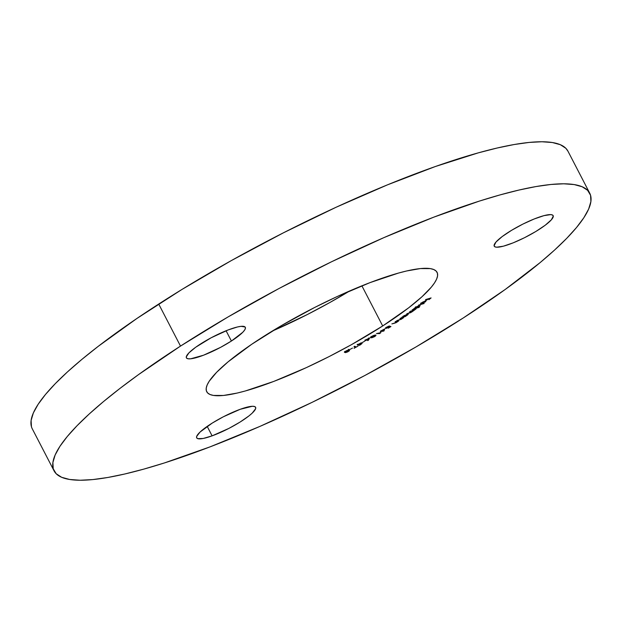 <?xml version="1.0" encoding="UTF-8"?>
<svg xmlns="http://www.w3.org/2000/svg" width="622" height="622" viewBox="0 0 622 622"><rect width="100%" height="100%" fill="white"/><g stroke="black" fill="none" stroke-linecap="round" stroke-linejoin="round"><path stroke-width="0.93" d="M261.1 338.073A129.718 25.144 -27.4 0 1 437.064 272.319A129.718 25.144 -27.4 0 1 382.693 325.967L361.887 285.825L382.693 325.967L408.67 307.812L421.941 296.78L431.38 287.092L434.529 282.878L436.605 279.138L437.569 275.904L437.421 273.213L436.154 271.091L433.798 269.551L430.354 268.611L420.386 268.572L406.632 270.974L398.5 273.066L370.012 282.629L337.381 296.445L314.701 307.447L281.478 325.578L251.739 344.261L228.033 361.887L216.627 372.298L209.256 381.162L207.188 384.901L206.224 388.136L206.372 390.826L207.631 392.948L209.995 394.488L213.432 395.429L223.407 395.468L237.161 393.065L245.293 390.981L273.781 381.41L306.413 367.594L329.085 356.593L351.484 344.65L382.693 325.967A129.718 25.144 -27.4 0 1 206.729 391.72A129.718 25.144 -27.4 0 1 261.1 338.073M553.292 216.075A33.184 6.43 -27.4 0 1 525.606 237.153A33.184 6.43 -27.4 0 1 494.233 246.18A33.184 6.43 -27.4 0 1 494.093 245.737L494.832 246.771L496.683 247.198L503.377 246.188L513.173 242.844L524.564 237.682L535.822 231.493L545.237 225.211L551.372 219.799L553.292 216.075L552.554 215.041L550.703 214.613L544.001 215.632L534.212 218.975L522.822 224.13L511.564 230.327L502.148 236.601L496.014 242.012L494.093 245.737A33.184 6.43 -27.4 0 1 521.772 224.659A33.184 6.43 -27.4 0 1 553.152 215.64A33.184 6.43 -27.4 0 1 553.292 216.075L552.872 215.274L553.292 216.075M212.102 435.859A33.184 6.43 -27.4 0 1 196.684 437.849A33.184 6.43 -27.4 0 1 209.707 424.702A33.184 6.43 -27.4 0 1 240.185 409.299L223.337 416.787L212.273 423.061L200.074 432.033L196.684 436.395L196.669 437.818L197.78 438.658L203.192 438.471L212.102 435.859L228.95 428.371L240.014 422.097L248.971 415.9L252.213 413.125L255.603 408.763L255.619 407.34L254.507 406.5L252.307 406.283L240.185 409.299A33.184 6.43 -27.4 0 1 255.603 407.309A33.184 6.43 -27.4 0 1 242.58 420.456A33.184 6.43 -27.4 0 1 212.102 435.859L207.196 426.397L212.102 435.859M200.3 344.122A33.184 6.43 -27.4 0 1 245.309 327.304A33.184 6.43 -27.4 0 1 231.407 341.027L226.081 330.756L231.407 341.027L242.782 332.272L244.664 330.002L245.441 328.214L245.084 326.985L241.048 326.34L237.526 326.954L228.157 329.94L211.122 337.793L195.681 347.255L188.917 352.876L186.258 356.927L186.623 358.163L188.108 358.793L190.659 358.801L203.542 355.209L220.577 347.356L231.407 341.027A33.184 6.43 -27.4 0 1 186.39 357.844A33.184 6.43 -27.4 0 1 200.3 344.122M589.726 193.193L567.933 151.146A301.67 58.476 152.6 0 0 158.711 304.049L180.504 346.089A301.67 58.476 -27.4 0 1 589.726 193.193A301.67 58.476 -27.4 0 1 463.289 317.951L415.885 347.006L364.873 375.486L312.205 402.294L259.91 426.404L210.003 446.884L164.387 462.955L143.752 469.128L124.828 473.987L107.808 477.478L92.841 479.57L80.09 480.238L69.656 479.476L61.664 477.299L56.167 473.723L53.235 468.778L52.893 462.519L55.14 455.001L59.953 446.301L67.285 436.504L77.074 425.697L89.226 413.98L103.61 401.485L120.1 388.315L138.535 374.607L180.504 346.089L158.711 304.049A301.67 58.476 152.6 0 0 32.274 428.807L54.067 470.854A301.67 58.476 -27.4 0 1 180.504 346.089L227.909 317.033L278.92 288.554L331.588 261.745L383.883 237.635L433.791 217.156L479.406 201.085L500.041 194.911L518.966 190.052L535.985 186.561L550.952 184.47L563.703 183.801L574.129 184.563L582.13 186.74L587.619 190.316L590.558 195.261L590.9 201.52L588.653 209.039L583.84 217.739L576.501 227.543L566.712 238.35L554.567 250.06L540.184 262.554L505.258 289.432L463.289 317.951A301.67 58.476 -27.4 0 1 54.067 470.854M421.568 302.984L424.429 301.522L422.268 303.598L425.883 301.359L425.238 301.079L422.89 302.004L420.635 303.52L420.69 304.049L421.491 302.836L424.429 301.522L421.452 303.886L425.339 301.88L425.883 301.071L424.896 301.165L421.055 303.155L420.69 304.049L421.568 302.984L421.281 303.699M419.383 307.105L417.222 307.672L420.013 305.892L419.936 305.425L419.111 305.581L413.669 308.831L418.925 307.447L417.222 307.672L419.446 306.397L420.161 305.519L419.314 305.526L413.669 308.831L419.383 307.105M405.653 316.264L408.009 314.6L408.172 314.009L407.278 314.133L401.773 317.306L405.147 316.621L407.34 315.129L407.651 314.04L401.773 317.306L405.653 316.264M396.914 321.574L394.589 323.207L391.883 323.899L396.509 322.437L397.388 321.17L398.616 321.006L395.67 321.403L395.11 321.776L397.023 321.66L396.074 322.538L391.883 323.899L396.09 322.694L398.616 321.006L395.11 321.776L397.015 321.628L396.743 321.107M384.769 328.906L380.376 331.192L381.162 331.161L380.407 331.635L383.961 330.966L384.769 328.906L380.376 331.192L381.162 331.161L380.407 331.635L383.836 331.044L384.769 328.906M371.839 336.3L370.463 337.598L371.839 337.754L374.413 336.72L375.913 335.344L374.125 335.281L371.839 336.3C370.331 337.311 370.036 337.808 370.945 337.8L374.592 336.611C376.077 335.616 376.349 335.126 375.416 335.157L371.839 336.3M364.64 341.206L362.113 342.652L364.64 341.206M356.258 346.975L354.672 346.252L353.972 346.641L355.559 347.364L354.035 348.211L357.969 346.197L356.258 346.975L354.672 346.252L353.972 346.641L355.559 347.364L354.206 348.289L356.258 346.975M345.474 352.658L349.16 350.995L349.471 350.427L348.203 350.792L349.191 349.821L344.992 351.632L344.541 352.402L346.159 351.912L345.474 352.658L347.853 351.827L349.533 350.45L348.203 350.792L349.16 349.797L346.376 350.777L344.689 351.881L344.456 352.371L346.159 351.912L345.443 352.627M352.511 348.048L349.937 349.463L352.511 348.048M361.405 343.88L358.808 345.474L362.097 343.484L358.202 344.697L360.76 342.994L357.401 345.062L361.304 343.873L358.808 345.474L360.348 344.876L361.996 343.468L358.179 344.572L361.335 342.831L357.471 345.117L361.436 343.912L361.164 343.383M369.312 338.912L369.375 338.337L368.278 338.578L365.122 340.592L368.512 339.355L367.68 340.592L368.356 340.296L369.375 338.337L366.615 339.379L365.254 340.732L368.512 339.355L367.68 340.592L368.356 340.296L369.375 338.337M380.928 332.591L376.458 333.594L379.599 333.594L380.928 332.591L376.458 333.594L379.599 333.594L380.928 332.591M386.379 328.074L386.861 327.071L388.727 326.161L386.635 327.211L385.741 328.478L385.523 328.058L385.741 328.478L389.395 326.566L390.134 326.838L389.862 326.317L390.134 326.838L388.283 328.206L390.943 326.519L389.753 326.286L386.138 328.043L389.458 325.951L386.425 327.343L385.446 328.159L385.858 328.463L390.134 326.838L388.283 328.206L390.943 326.519L389.753 326.286L386.379 328.074L385.842 327.491M401.913 318.223L399.682 319.848L396.852 320.625L401.633 319.032L402.434 317.819L403.67 317.617L400.521 318.145L399.985 318.511L402.006 318.246L401.369 319.024L396.852 320.625L401.291 319.257L403.67 317.617L399.985 318.511L402.053 318.285L401.781 317.764M412.573 309.639L414.532 309.515L414.096 310.114L409.478 311.871L411.717 311.381L411.484 312.003L406.85 313.768L410.707 312.641L414.454 310.075L416.165 308.792L412.573 309.639L412.083 309.989L413.607 309.632L414.096 310.114L409.478 311.871L410.885 311.544L411.484 312.003L406.85 313.768L411.834 311.964L414.454 310.075L416.165 308.792L412.573 309.639M418.676 305.06L424.142 303.52L418.676 305.06M425.541 299.602L427.827 299.128L426.078 300.535L428.371 298.957L430.105 298.436L428.9 299.68L431.085 297.922L425.541 299.602L427.827 299.128L426.078 300.535L428.371 298.957L430.105 298.436L428.9 299.68L431.085 297.922L425.541 299.602M31.442 426.739L31.1 420.48L33.347 412.961L38.16 404.261L45.499 394.457L55.288 383.65L67.433 371.94L81.816 359.446L98.307 346.275L136.941 318.448L181.842 289.518L231.291 260.61L283.383 232.838L336.113 207.25L387.467 184.851L435.454 166.486L478.248 152.872L497.172 148.013L514.192 144.522L529.159 142.43L541.91 141.762L552.344 142.524L560.336 144.701L565.833 148.277L567.964 151.208M272.234 331.091L307.299 314.553L329.691 302.611L349.766 290.909A129.718 25.144 152.6 0 1 272.234 331.091M344.689 351.881L344.456 352.371M348.926 349.3L349.16 349.797M348.888 349.269L347.923 350.272M346.026 352.005L348.849 350.855L346.174 352.277L345.886 351.733M345.583 352.13L346.089 351.982M348.304 350.878L348.888 350.466M344.401 351.881L345.039 351.718M346.174 352.277L348.833 350.831L346.159 352.262M347.084 351.313L345.124 351.959L348.312 349.898L347.084 351.313L345.156 351.99L347.721 350.303L348.444 350.334L347.084 351.313M348.833 350.831L348.577 350.326M345.156 351.99L344.852 351.438M355.761 346.749L355.356 346.975L355.761 346.749M355.286 346.835L354.369 346.423L355.286 346.835M358.202 344.697L357.891 344.145M357.137 344.541L357.471 345.117M357.533 344.58L358.07 344.433M359.835 343.562L359.073 343.865M368.154 339.9L368.356 340.296L368.154 339.9M364.857 340.141L365.254 340.732M369.103 337.816L369.103 338.29M365.386 340.187L366.024 339.993M365.915 340.351L366.755 339.301L368.815 338.765L366.21 340.327L366.825 339.441L368.729 338.718L365.915 340.351L365.557 339.775M368.729 338.718L368.543 338.244M375.921 335.351L375.416 335.157M374.786 335.522L374.32 336.595L372.998 337.217L371.552 337.435L371.248 336.937L374.786 335.522L374.607 335.172L375.26 335.748L374.592 336.611L371.552 337.435L370.961 336.891L375.253 335.686L374.965 335.141M371.155 337.279L370.673 337.272L370.945 337.8L370.572 337.264M370.471 337.614L370.945 337.8M370.533 337.256L371.21 337.279M375.082 335.585L375.657 334.963M371.552 337.435L371.124 337.21M379.397 333.205L379.599 333.594L379.397 333.205M384.139 329.302L383.961 330.966L383.595 330.5L384.139 329.302M383.58 330.546L383.836 331.044L383.58 330.546M382.11 330.756L383.875 329.466L383.517 330.694L382.032 330.616L383.945 329.606L383.517 330.694L382.11 330.756M395.996 321.885L396.642 321.045M396.673 321.597L397.178 321.1M402.294 317.547L401.361 318.511M401.097 318.495L401.641 317.702M401.781 318.2L402.247 317.718M408.289 314.087L407.651 314.04M407.379 313.519L407.068 314.608M403.919 316.637L403.406 316.52L404.082 315.657L407.55 314.398L404.549 316.45L403.919 316.637L404.152 315.797L407.115 314.405L406.881 315.245L403.919 316.637L403.134 316.077M407.115 314.405L407.612 314.452L407.34 313.931M406.609 314.724L406.842 313.885M414.757 309.033L414.182 309.546M412.192 310.689L412.386 311.148M412.114 310.627L411.562 311.443M410.885 311.544L411.484 312.003M411.367 311.358L410.613 311.016M413.607 309.632L414.096 310.114M413.972 309.476L413.335 309.111M419.041 304.998L419.174 305.868M419.345 305.736L419.741 305.371M415.597 306.825L415.558 307.525M419.492 305.884L419.104 305.635M418.94 306.545L415.97 308.022L415.791 307.206L418.746 305.705L418.94 306.545L416.662 307.789L415.97 308.022L415.869 307.354L418.831 305.876L418.94 306.545L419.5 305.9L418.831 305.876M418.668 306.016L418.559 305.355M415.97 308.022L415.294 308.007L415.869 307.354M425.611 300.543L425.067 301.359L425.611 300.83M422.369 303.38L424.733 301.219L425.285 301.483L422.369 303.38M425.238 301.429L425.005 300.939M348.483 350.202L348.211 349.673M369.507 338.415L369.227 337.894M371.14 337.256L370.868 336.735M411.966 311.443L411.694 310.914M414.571 309.554L414.299 309.033M415.302 308.03L415.029 307.509M421.071 303.606L420.799 303.077"/></g></svg>
